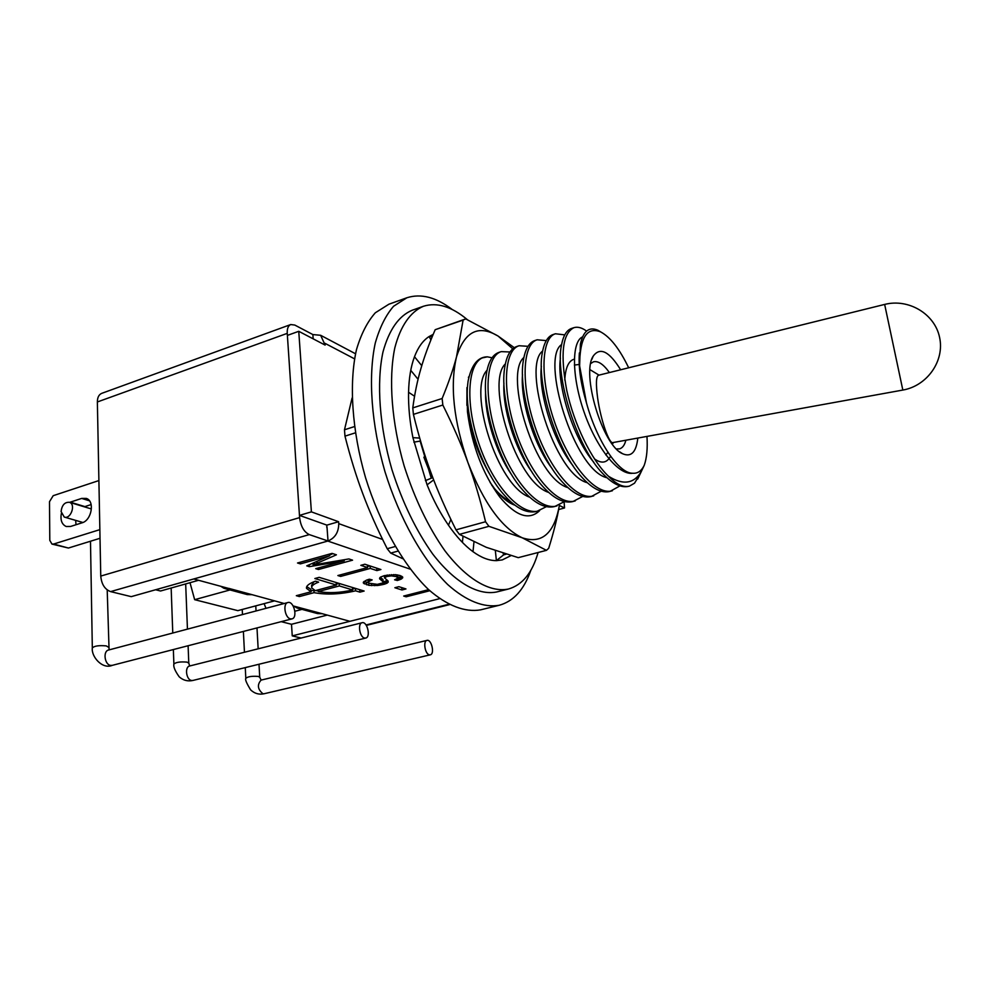 <?xml version="1.0" encoding="UTF-8"?>
<svg xmlns="http://www.w3.org/2000/svg" width="990" height="990" viewBox="0 0 990 990"><rect width="100%" height="100%" fill="white"/><g stroke="black" fill="none" stroke-linecap="round" stroke-linejoin="round"><path stroke-width="1.49" d="M628.662 367.785C619.591 348.925 610.211 336.946 600.534 331.848C586.748 326.564 579.769 337.899 579.608 365.854L586.476 402.93C597.057 441.689 618.75 473.69 632.82 473.245C637.684 473.604 641.483 470.968 644.23 465.325C646.804 458.024 647.707 448.383 646.965 436.404M637.82 438.063C636.248 452.207 631.187 457.43 622.623 453.742C602.638 445.723 580.969 373.589 593.282 356.016C600.15 346.785 609.271 351.376 620.631 369.777M431.974 477.824L423.881 457.194M546.381 506.67L536.729 511.434C525.876 513.983 513.921 507.214 500.878 491.114C479.457 464.57 464.397 414.327 467.664 384.801L468.072 381.249C471.351 365.062 477.786 356.92 487.377 356.833L482.464 357.873M538.968 510.828C520.827 516.347 492.983 485.595 478.875 443.619C464.57 401.705 468.047 361.833 483.603 357.44M564.461 501.584L554.722 506.521C544.587 508.947 533.325 502.747 520.926 487.946C498.304 461.043 481.982 406.717 485.991 376.707C487.724 362.872 492.067 354.754 499.034 352.353L501.249 351.623L509.999 351.982M556.986 505.902C539.191 511.335 511.558 480.299 497.364 438.063C482.947 395.889 486.041 355.893 501.249 351.623M582.751 496.423L572.925 501.546C563.471 503.836 552.865 498.18 541.109 484.58C517.399 457.454 499.814 399.007 504.541 368.701C506.336 356.078 510.444 348.666 516.854 346.475L519.094 345.745L528.017 346.314M575.215 500.928C557.766 506.274 530.38 474.915 516.075 432.42C501.559 389.986 504.257 349.878 519.094 345.745M601.252 491.189L591.352 496.522C582.541 498.675 572.579 493.527 561.466 481.041C536.753 453.841 517.881 391.186 523.314 360.756C525.133 349.272 528.994 342.528 534.885 340.535L537.162 339.793L546.27 340.61M593.678 495.879C576.564 501.138 549.425 469.483 535.021 426.715C520.418 384.009 522.695 343.802 537.162 339.793M619.975 485.88L610.001 491.424C601.809 493.466 592.466 488.763 581.971 477.341C556.38 450.178 536.184 383.254 542.297 352.873C544.116 342.453 547.742 336.34 553.15 334.521L555.439 333.766L564.758 334.88M612.352 490.78C595.596 495.953 568.718 463.976 554.202 420.936C539.5 377.97 541.357 337.639 555.439 333.766M629.219 486.177L628.873 486.276C621.262 488.181 612.525 483.912 602.663 473.468C576.279 446.478 554.734 375.21 561.503 345.027C563.298 335.61 566.676 330.078 571.614 328.433L573.94 327.665C577.69 326.527 581.897 327.665 586.587 331.093M573.94 327.665C562.518 333.358 560.105 354.197 566.701 390.221C573.903 423.807 591.389 460.189 608.516 476.264C616.436 484.37 623.415 487.662 629.442 486.115L634.516 483.207L640.171 473.888M608.516 476.264C623.18 485.459 634.157 483.801 641.421 471.265L644.23 465.325M579.608 365.854L580.4 344.186C583.259 331.13 589.05 326.477 597.774 330.202L601.091 332.133M590.745 363.503L593.443 361.82C598.17 360.682 603.492 364.258 609.394 372.562M625.89 440.228C624.628 445.092 622.524 447.963 619.579 448.866L616.461 448.94M397.93 551.121L390.716 553.088L402.831 558.744M390.716 553.088L387.214 548.72C377.227 528.957 369.084 510.617 362.798 493.701C356.4 476.834 350.46 457.652 344.978 436.144L344.483 429.784L352.069 398.054M355.336 432.853L344.978 436.144M395.171 546.529L387.214 548.72M354.432 426.591L344.483 429.784M468.889 376.67L468.406 377.363L468.889 376.67M491.733 485.224L494.579 488.689L491.733 485.224M514.775 505.135C508.217 502.858 501.546 497.438 494.74 488.874L490.062 482.353M466.896 405.43L466.946 387.573L467.478 411.951C471.945 445.512 482.724 473.876 499.814 497.042C515.852 516.186 529.118 520.715 539.637 510.63M492.055 357.774L487.377 356.833M514.293 347.688L498.094 336.068L465.708 318.904L463.122 320.079L456.477 356.994C453.432 368.726 448.656 382.561 442.146 398.5L442.827 405.034C453.197 425.811 461.575 445.005 467.936 462.59C474.433 480.162 480.299 499.876 485.558 521.742L488.924 526.321L522.2 537.78L546.455 550.341L548.683 548.312C553.719 532.212 557.234 518.141 559.239 506.113L559.412 505.036L559.239 506.113C554.041 533.672 541.691 544.228 522.2 537.78C501.769 528.041 483.677 502.97 467.936 462.59C453.655 420.998 449.831 385.803 456.477 356.994C464.632 331.365 478.504 324.386 498.094 336.068L512.758 348.827M463.122 320.079L435.179 329.707C428.967 344.05 424.19 357.105 420.837 368.849C417.384 380.568 414.699 393.587 412.781 407.905L413.412 414.389C418.844 436.466 424.784 456.155 431.244 473.443C437.58 490.793 445.834 509.59 455.994 529.848L459.41 534.365L486.3 547.322L518.265 557.655L546.455 550.341M435.179 329.707L465.708 318.904M488.924 526.321L459.41 534.365M442.827 405.034L413.412 414.389M485.558 521.742L455.994 529.848M442.146 398.5L412.781 407.905M564.114 501.918L564.535 507.957L559.338 505.469M564.535 507.957L558.62 509.565M530.813 570.327C524.094 589.656 513.562 601.314 499.22 605.274L480.67 609.828C465.238 612.575 447.171 605.855 428.484 589.508C403.598 565.562 380.061 524.292 365.52 477.601C351.933 430.613 348.864 383.279 356.474 349.668C361.078 334.075 367.364 321.775 375.321 312.778L388.897 304.215L406.878 297.767C420.973 293.275 436.12 297.21 452.294 309.561M499.22 605.274C484.048 607.959 466.228 601.103 447.74 584.57C423.077 560.365 399.614 518.748 384.986 471.735C371.3 424.438 367.971 376.844 375.247 343.159C379.677 327.529 385.791 315.228 393.575 306.257L406.878 297.767M420.144 441.132L431.207 478.046M420.54 441.008L413.857 442.159M418.312 378.279L417.471 378.564L410.751 370.334M432.791 477.588L425.403 480.633M538.102 552.507C532.298 572.851 522.374 585.041 508.34 589.05L496.658 591.971C478.207 595.732 454.794 582.627 432.704 554.004C416.06 530.591 402.472 502.475 391.941 469.668C379.418 426.405 376.336 382.833 382.994 351.92C389.07 329.818 398.76 315.946 412.075 310.291L423.423 306.269C437.023 302.061 451.663 306.529 467.354 319.671M429.202 336.637L432.259 336.612M506.199 554.19L503.601 554.87L496.398 560.625C489.122 560.699 481.326 557.704 472.997 551.69C464.657 545.577 456.464 536.741 448.445 525.183C440.426 513.538 433.311 500.086 427.074 484.84L412.904 437.642C409.724 421.493 408.276 406.37 408.561 392.263C408.907 378.229 410.887 366.387 414.488 356.734C418.139 347.168 423.027 340.436 429.14 336.513L433.162 334.422M503.601 554.87L503.13 553.237M462.404 542.371L463.023 536.407M495.346 550.663L496.398 560.649L502.264 559.907L510.989 555.613M473.963 542L472.997 551.69M450.883 519.478L448.445 525.183M433.67 479.89L427.074 484.84M419.698 438.087L412.904 437.642M414.55 396.248L408.561 392.263M421.765 365.694L414.488 356.734M430.91 339.929L429.14 336.513M508.34 589.05C490.1 592.763 466.872 579.521 444.881 550.737C428.311 527.187 414.736 498.935 404.168 465.981C391.582 422.532 388.352 378.836 394.812 347.874C400.467 325.896 410.528 311.714 423.423 306.269M902.83 390.06L612.884 442.579C609.147 444.312 600.497 419.154 597.589 397.646C595.807 384.009 596.091 376.546 598.467 375.26L884.652 304.425L902.83 390.06C927.135 385.902 944.782 360.954 939.597 337.442C934.795 313.842 908.56 298.275 884.652 304.425M99.854 529.638L53.596 544.054L51.95 544.079L49.797 540.354L49.5 501.707L53.188 495.693L98.889 480.571M69.659 502.363L81.687 498.416L86.316 498.416C95.04 500.878 91.674 520.369 82.059 522.819L70.562 526.457L66.219 526.507C61.863 524.49 60.229 520.158 61.331 513.501M100.015 538.288L68.421 548.039L51.95 544.079M84.261 506.806L91.142 504.554M76.02 524.737L75.648 520.381M297.841 608.256L317.629 613.602L322.22 613.701L349.928 621.312L439.647 598.665L292.248 635.877L301.084 638.043M224.718 588.505L247.265 594.594L252.029 594.668L284.217 603.504M252.029 594.668L228.801 588.369L224 588.308L220.733 586.29M293.127 605.917L301.591 608.207L297.149 608.07L293.956 606.14M339.36 585.932L318.297 591.537C328.754 593.394 340.214 592.861 352.675 589.953L339.36 585.932L339.174 583.444M313.174 338.84L312.865 334.571L320.636 335.288L325.128 345.089L298.757 331.304L311.392 511.867L338.605 521.73L338.753 523.636C338.667 532.335 335.004 538.139 327.789 541.06L193.731 578.977L228.591 588.419M322.22 613.701L301.591 608.207M311.033 591.773L296.319 595.695L299.401 596.562L314.078 592.663C326.626 594.953 340.461 594.346 355.583 590.832L359.927 592.144L364.147 591.042L319.176 577.356L314.845 578.531L336.365 585.028L315.253 590.659L311.751 587.874C311.38 585.932 313.669 584.013 318.632 582.132L315.476 581.192C309.053 583.506 306.058 585.894 306.516 588.332L311.033 591.773L310.86 589.285L306.727 586.637M332.071 553.385L297.52 562.988L300.366 563.879L329.658 555.749L306.739 565.859L309.313 566.664L344.26 560.823L315.711 568.656L318.458 569.51L352.576 560.167L348.876 558.942L313.112 564.968L336.414 554.821L332.071 553.385M372.178 579.905L369.357 579.212L366.498 580.14L363.404 582.132L363.38 583.073L368.924 585.35L377.71 585.486L384.764 584.112L388.191 582.219L387.82 580.734L384.516 577.875L386.818 576.477L391.434 575.883L396.272 576.601L398.005 578.123L394.589 579.806L397.374 580.499L401.655 578.828L402.744 577.244L400.121 575.537L395.443 574.67L384.046 575.747L380.568 577.071L379.541 578.568L383.068 581.848L382.858 582.912L377.339 584.36L368.936 583.172L368.28 581.86L372.178 579.905M367.587 567.542L337.862 575.549L340.622 576.415L370.297 568.421L376.918 570.599L380.915 569.535L364.864 564.226L360.83 565.327L367.587 567.542L367.377 565.055M428.633 589.644L403.697 596.042L406.123 596.797L429.821 590.733M398.883 586.686L394.861 587.726L401.965 589.978L405.962 588.939L398.883 586.686M401.754 587.602L401.965 589.978M405.999 595.448L406.123 596.797M376.707 568.136L376.918 570.599M370.087 565.958L370.297 568.421M367.5 566.54L369.901 565.896M340.511 574.843L340.622 576.415M370.099 579.385L370.198 580.598M368.738 579.385L368.886 581.254M368.193 582.132L367.995 579.62M380.296 577.244L383.006 579.893M397.869 577.418L397.646 574.942L398.079 577.727L401.655 576.18M397.213 578.717L397.374 580.499M387.61 575.017L387.721 576.267M386.694 575.165L386.818 576.477M385.234 575.45L385.357 576.972M384.454 575.636L384.615 577.504M383.192 582.009L387.375 580.35M364.32 583.89L364.11 581.39L368.466 582.813M329.608 555.056L332.826 553.645M312.976 563.112L313.112 564.968M318.347 567.926L318.458 569.51M344.186 559.734L344.26 560.823M311.949 563.57L313.001 563.384M309.189 564.783L309.313 566.664M329.534 554.091L329.658 555.749M300.255 562.233L300.366 563.879M299.289 594.903L299.401 596.562M310.971 590.956L313.904 590.164L314.078 592.663M315.686 590.535L318.248 590.943M352.601 589.038L355.361 588.369M355.398 588.369L355.583 590.832M359.729 589.693L359.927 592.144M336.167 582.528L336.365 585.028M311.714 587.206L311.578 585.362L313.954 581.749M318.174 589.879L318.297 591.537M352.477 587.491L352.675 589.953M339.149 583.432L336.291 584.187M298.757 331.304L287.385 335.4L299.463 515.382L326.861 525.121L326.787 527.361M299.463 515.382L311.392 511.867M326.861 525.121L338.605 521.73M264.132 603.64L265.988 608.33M190.006 582.702L194.659 599.68L237.835 610.644L274.502 600.868M155.603 589.755L160.541 591.005L198.582 580.288M312.865 334.571L294.797 325.067L290.738 324.547L101.784 393.327C98.876 394.552 97.404 397.436 97.367 401.965L100.757 576.081C101.512 584.224 104.792 589.396 110.608 591.612L131.237 596.648L328.024 540.986L326.997 527.027M281.197 621.658L291.506 624.282L292.248 635.877M301.975 609.382L294.884 611.226M291.506 624.282L327.133 615.136M230.039 589.941L194.659 599.68M290.738 324.547C288.201 325.648 287.038 328.593 287.249 333.358L299.611 517.609C300.725 526.296 303.942 531.952 309.288 534.6L328.024 540.986M429.326 654.811C424.995 654.056 422.866 640.951 426.987 640.394C431.492 638.971 434.957 654.093 430.279 654.823L429.326 654.811M364.543 638.043C359.655 637.176 357.464 623.428 362.093 622.735C367.228 621.077 371.04 637.139 365.718 638.067L364.543 638.043M61.083 511.521L64.251 517.052C70.698 519.663 76.143 504.269 69.473 502.314C64.746 501.979 61.949 505.061 61.083 511.521M290.441 618.874C284.897 617.859 282.633 603.43 287.855 602.539C293.758 600.596 298.04 617.723 291.926 618.886L290.441 618.874M494.74 488.874C500.123 495.025 505.457 499.331 510.741 501.819M467.528 400.455C468.282 426.702 476.264 452.269 491.448 477.155M487.006 370.31C467.688 389.689 496.844 485.83 529.576 497.153M485.595 391.656C484.754 415.664 495.78 452.183 511.632 474.717M505.346 363.924C485.496 382.14 515.778 482.006 548.621 492.414M503.935 383.081C502.351 407.942 514.627 448.631 531.939 471.958M523.871 357.501C503.514 374.443 534.959 478.158 567.852 487.6M522.522 374.653C520.183 400.096 533.746 445.03 552.383 468.926M542.619 351.042C521.742 366.572 554.412 474.309 587.293 482.712M541.357 366.35C538.238 392.139 553.113 441.392 572.987 465.659M561.59 344.557C540.193 358.529 574.126 470.46 606.932 477.725M560.427 358.145C556.541 384.033 572.752 437.729 593.728 462.182M582.578 336.872C571.812 341.377 571.403 375.396 583.877 411.481C596.215 447.591 618.354 475.596 632.82 473.245M579.385 352.91C578.271 366.424 580.635 383.093 586.476 402.93M564.783 380.111C565.426 367.686 568.607 360.694 574.324 359.135M610.545 456.229C606.907 463.023 601.536 463.902 594.408 458.865M574.373 365.05L579.237 364.469M608.07 452.158L605.843 454.954M81.687 498.416L89.484 500.829M70.253 502.153L84.855 506.583M53.596 544.054L68.421 548.039M410.256 569.151L327.789 541.06M371.003 579.62L371.064 580.276M368.094 579.583L368.28 581.86M382.845 579.348L383.068 581.848M382.499 578.977L382.722 581.476M381.014 577.814L381.224 580.326M379.739 577.789L379.863 579.15M402.522 576.848L402.621 577.95M401.433 576.316L401.655 578.828M400.628 576.762L400.851 579.261M399.638 577.195L399.873 579.695M398.512 577.591L398.735 580.103M396.111 574.732L396.272 576.601M393.488 574.584L393.612 576.007M391.322 574.621L391.434 575.883M389.342 574.782L389.454 576.007M388.08 581.006L388.191 582.219M387.164 580.499L387.375 582.986M386.459 580.882L386.682 583.382M385.58 581.266L385.791 583.754M384.553 581.625L384.764 584.112M383.291 581.984L383.501 584.471M382.029 583.357L382.152 584.793M380.643 583.803L380.754 585.065M379.182 584.112L379.281 585.3M377.611 584.323L377.71 585.486M374.517 584.422L374.616 585.684M371.448 584.05L371.584 585.635M368.726 583.036L368.924 585.35M366.337 582.306L366.548 584.805M363.318 582.33L363.38 583.073M316.986 561.342L317.122 563.248M314.313 562.518L314.449 564.411M382.61 539.463L338.753 523.636M324.992 343.332L354.556 358.85M110.608 591.612L309.288 534.6M100.757 576.081L299.611 517.609M97.367 401.965L287.249 333.358M366.053 624.962L448.742 604.308M430.279 654.823L264.021 693.767C258.959 694.844 254.492 693.532 250.606 689.844C246.535 683.187 244.938 679.35 245.829 678.336C247.76 676.591 251.906 675.96 258.266 676.43L259.726 677.271M264.021 693.767L262.956 693.78C257.61 689.312 256.992 684.746 261.1 680.105L259.726 677.16L259.009 664.24M365.718 638.067L192.901 680.452C187.716 681.59 183.15 680.365 179.19 676.801C175.007 670.911 173.238 666.678 173.881 664.092C175.836 662.223 180.217 661.567 187.023 662.124L188.793 663.139M192.901 680.452L191.59 680.489C186.207 679.858 184.487 666.876 189.659 665.998L188.781 663.003L188.1 645.74M69.473 502.314L91.179 508.897M291.926 618.886L112.266 665.354C102.205 669.71 91.08 656.345 92.33 647.943C94.298 645.926 98.938 645.245 106.252 645.901L108.405 647.151M112.266 665.354L110.62 665.404C104.569 664.686 102.787 651.098 108.591 650.022L287.855 602.539M600.534 331.848L597.774 330.202M641.421 471.265L637.671 479.111M619.567 451.749L622.623 453.742M591.76 359.531L593.282 356.016M494.517 488.59L499.814 497.042M612.414 444.213L613.416 442.493M599.024 375.123L589.99 369.678M383.192 582.12L382.982 579.62M384.504 577.752L384.33 575.673M306.467 587.515L306.516 588.332M320.636 335.288L355.534 353.776M366.337 625.395L449.398 604.655M258.155 648.809L256.992 627.92M256.051 610.966L255.767 605.868M245.817 678.212L245.26 667.607M244.456 652.249L243.379 631.447M242.488 614.555L242.228 609.481M426.987 640.394L261.1 680.105M187.444 629.133L185.674 583.927M173.881 663.956L173.361 649.551M172.767 633.018L171.159 588.011M362.093 622.735L189.659 665.998M82.925 522.497L64.585 517.151M109.073 649.885L107.205 589.941M92.317 647.782L90.486 541.233"/></g></svg>
